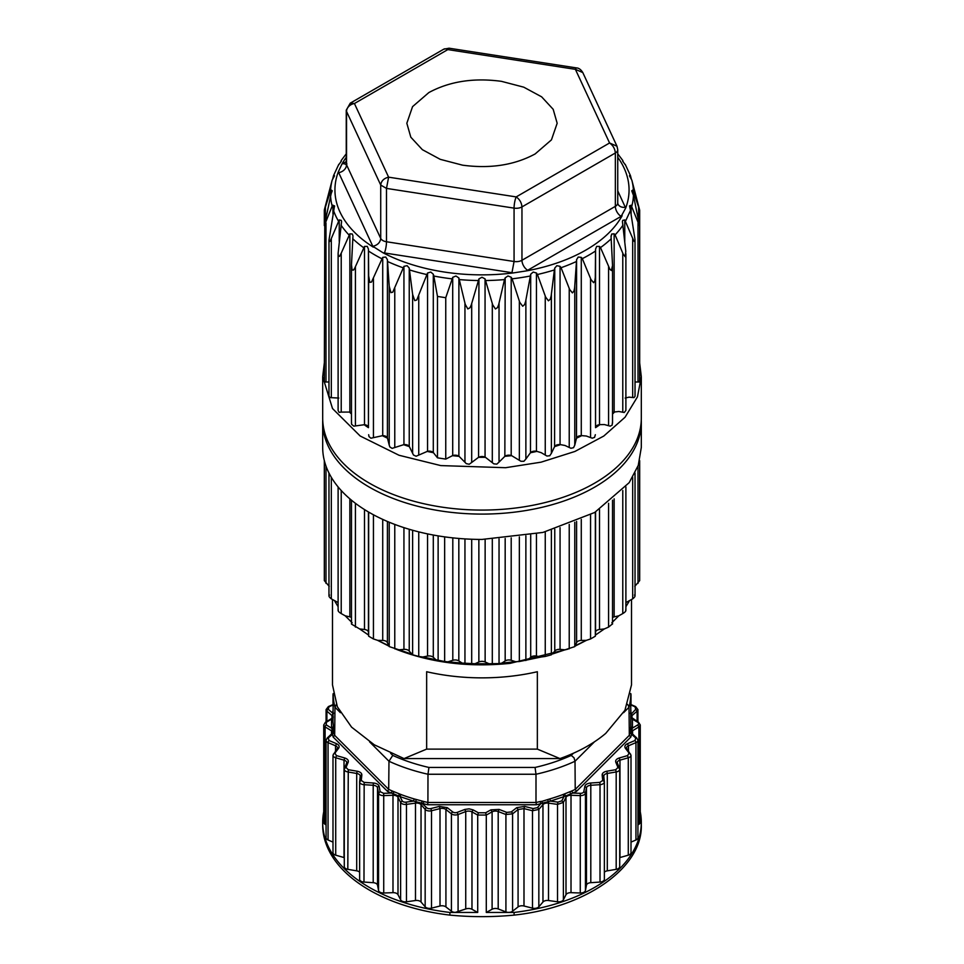 <?xml version="1.0" encoding="UTF-8"?>
<svg xmlns="http://www.w3.org/2000/svg" width="964" height="964" viewBox="0 0 964 964"><rect width="100%" height="100%" fill="white"/><g stroke="black" fill="none" stroke-linecap="round" stroke-linejoin="round"><path stroke-width="1.45" d="M640.265 811.784A159.313 91.978 180 0 1 641.313 822.352A159.313 91.978 180 0 1 514.101 912.45L486.29 912.45L492.098 909.245A4.904 2.832 180 0 1 498.195 908.932L505.919 911.908A4.904 2.832 -0 0 0 508.631 912.378A4.904 2.832 -0 0 0 512.583 911.221L518.078 906.919A4.904 2.832 180 0 1 523.994 906.003L532.49 908.148A4.904 2.832 -0 0 0 538.84 906.811L542.961 902.015A4.904 2.832 180 0 1 548.504 900.521L557.517 901.786A4.904 2.832 -0 0 0 563.386 899.822L566.001 894.688A4.904 2.832 180 0 1 571.013 892.664L580.268 893.001A4.904 2.832 -0 0 0 585.449 890.495L586.474 885.169A4.904 2.832 180 0 1 590.799 882.675L600.018 882.072A4.904 2.832 -0 0 0 604.38 879.264A4.904 2.832 -0 0 0 604.368 879.084L604.368 782.045M580.268 893.001L580.268 795.613A4.904 2.832 -0 0 0 585.449 793.095L586.474 787.781L584.847 786.335L583.822 791.661A3.266 1.892 180 0 1 580.364 793.336L572.773 793.059L571.785 790.974L563.072 794.505A149.034 86.049 180 0 1 549.769 798.939L550.504 801.096L542.13 803.181L542.105 801.301L540.117 801.53A149.034 86.049 180 0 1 535.996 802.506M575.255 789.42L576.508 791.372L572.773 793.059L563.964 796.613L563.072 794.505M630.938 712.902L630.878 710.239M630.167 713.24L631.203 714.107L635.746 709.299L637.108 711.155L637.108 721.373M631.974 718.252L631.974 715.613A1.639 1.109 49 0 0 631.203 714.107L630.962 714.939M630.986 717.192L632.505 719.132M630.709 716.891L632.468 719.144L637.722 722.325A3.266 1.892 180 0 1 637.722 724.928L632.468 728.109L631.866 729.146L632.577 730.748L638.903 726.916L640.265 724.964L638.566 722.265L631.155 717.18A4.904 2.832 -0 0 1 631.974 715.613L637.108 711.155A4.904 2.832 180 0 0 637.927 709.588L637.927 721.867M576.508 791.372L630.878 737.014L629.311 735.363L630.842 726.736L632.468 728.109L632.468 719.144L630.842 717.867M640.265 724.964L640.265 822.352A4.904 2.832 180 0 1 638.903 824.304L637.927 824.895M632.577 734.363L632.577 730.748L631.203 732.761L636.818 738.05L637.927 740.328A4.904 2.832 -0 0 1 635.939 742.617L628.468 745.787L628.468 750.944M630.721 728.145L631.866 729.146L631.215 733.435L632.023 734.351M630.143 731.917L631.528 734.291L629.914 732.857M631.01 842.102L635.939 840.006A4.904 2.832 -0 0 0 637.927 837.728L637.927 740.328M619.719 857.635A4.904 2.832 180 0 1 619.973 857.55L628.287 855.176A4.904 2.832 -0 0 0 631.01 852.634L631.01 755.246L626.467 748.064A4.904 2.832 180 0 1 628.468 745.787L627.492 743.69L634.963 740.521A1.639 0.795 67 0 1 635.939 742.617L635.939 840.006M604.38 872.191A4.904 2.832 180 0 1 607.296 870.841L616.189 869.335A4.904 2.832 -0 0 0 619.719 866.624L619.719 769.224A4.904 2.832 -0 0 0 619.575 768.561L617.984 767.452L615.803 762.247A1.639 1.301 -22.8 0 1 617.309 762.946L617.249 762.693A4.904 2.832 180 0 1 619.973 760.15L628.287 757.776A4.904 2.832 -0 0 0 631.01 755.246M630.842 726.736L630.733 693.719A148.733 85.868 180 0 1 629.022 707.239L629.311 735.327L575.231 789.432A149.034 86.049 180 0 1 571.785 790.974M421.895 801.301L421.871 803.181L413.496 801.096L414.231 798.939L423.871 801.53L423.244 803.723L427.642 804.747L427.92 802.494L535.996 802.482L535.996 774.249L535.068 767.452A143.829 83.037 -0 0 0 571.242 755.402L574.014 757.776L575.014 761.247L575.219 789.456M423.871 801.53L427.908 802.482L427.992 774.249L428.932 767.452L535.068 767.452M549.769 798.939L542.105 801.301M580.364 793.336L580.268 795.613L571.013 795.264L570.061 791.986M566.001 894.688L566.001 797.3A1.639 1.277 27 0 0 565.109 795.939L564.868 794.083M557.903 802.132L561.819 800.831L563.964 796.613L550.504 801.096L557.903 802.132L557.517 804.386L548.504 803.12L547.841 799.759M542.961 902.015L542.961 804.615L542.13 803.181L540.756 803.723L540.117 801.53M457.177 812.387L458.081 814.508L465.733 811.58L464.817 809.459L457.177 812.387A3.266 1.892 180 0 1 452.743 811.941L447.236 807.627L445.922 809.519L445.922 906.919L451.417 911.221A4.904 2.832 180 0 0 455.37 912.378L465.733 908.968L465.733 811.58A5.109 2.952 180 0 1 471.974 811.893L477.71 815.05L478.373 812.773L473.083 809.868L471.974 811.893L471.974 909.281L477.71 912.45L477.71 815.05L486.29 815.05L485.627 812.773L490.965 809.832L492.098 811.857L486.29 815.05L486.29 912.45M536.08 802.482L536.358 804.759L540.756 803.723L537.382 807.663A1.639 1.193 40.6 0 1 538.84 809.411L542.961 804.615A4.904 2.832 180 0 1 548.504 803.12L548.504 900.521M594.439 741.834L575.014 761.247A148.733 85.868 180 0 1 535.996 774.249L427.992 774.249A148.733 85.868 180 0 1 388.974 761.247L388.697 789.396L334.677 735.351L333.122 737.002L387.492 791.372L388.745 789.42M414.231 798.939A149.034 86.049 180 0 1 400.928 794.505L392.215 790.974L391.227 793.059L392.926 793.529L392.987 795.264A4.904 2.832 -0 0 1 397.999 797.3L400.614 802.434L400.614 899.822A4.904 2.832 180 0 0 406.471 901.786L415.484 900.521L415.484 803.12A4.904 2.832 -0 0 1 421.039 804.615L421.039 902.015L425.16 906.811A4.904 2.832 180 0 0 431.511 908.148L440.006 906.003L440.006 808.603A4.904 2.832 -0 0 1 445.922 809.519L451.417 813.833L451.417 911.221M465.72 908.968A5.109 2.952 180 0 1 468.95 908.51A5.109 2.952 180 0 1 471.974 909.281M477.71 912.45L449.899 912.45A159.313 91.978 180 0 1 322.687 822.352L322.687 825.015A159.313 91.978 -0 0 0 449.899 915.113L449.899 912.45M445.922 906.919A4.904 2.832 -0 0 0 440.006 906.003M421.039 902.015A4.904 2.832 -0 0 0 415.484 900.521M400.928 794.505L400.036 796.613L392.926 793.529L393.939 791.986M399.132 794.083L398.891 795.939A1.639 1.277 153 0 0 397.999 797.3L397.999 894.688L400.614 899.822M397.999 894.688A4.904 2.832 -0 0 0 392.987 892.664L392.987 795.264L383.732 795.613L383.732 893.001L392.987 892.664M383.732 893.001A4.904 2.832 180 0 1 378.551 890.495L377.527 885.169A4.904 2.832 -0 0 0 373.201 882.675L373.201 785.274A4.904 2.832 -0 0 1 377.527 787.781L378.551 793.095L378.551 890.495M326.892 738.761L328.254 737.954L329.037 740.521L336.508 743.69C339.015 744.931 339.726 746.449 338.617 748.245L334.894 753.149L336.436 755.595L344.751 757.981C347.594 758.945 348.751 760.367 348.197 762.247L346.016 767.452L348.269 769.706L357.162 771.212C360.259 771.875 361.825 773.164 361.849 775.068L361.259 780.418L364.163 782.406L363.982 882.072L373.201 882.675M363.982 882.072A4.904 2.832 180 0 1 359.62 879.264A4.904 2.832 180 0 1 359.632 879.084L359.632 782.045M359.62 872.191A4.904 2.832 -0 0 0 356.704 870.841L356.704 773.453A4.904 2.832 -0 0 1 360.223 776.165L360.223 776.225A1.639 1.326 -173.7 0 0 360.211 776.345L359.656 781.455M348.269 769.706L347.811 869.335L356.704 870.841M347.811 869.335A4.904 2.832 180 0 1 344.281 866.624L344.281 769.224A4.904 2.832 180 0 1 344.425 768.561L346.016 767.452M344.281 857.635A4.904 2.832 -0 0 0 344.028 857.55L344.028 760.15A4.904 2.832 -0 0 1 346.751 762.693L344.425 768.561M336.436 755.595L335.713 757.776L335.713 855.164L344.028 857.55M335.713 855.164A4.904 2.832 180 0 1 332.99 852.634L332.99 755.246A4.904 2.832 180 0 0 335.713 757.776L344.028 760.15L344.751 757.981M329.037 740.521A1.639 0.795 113 0 0 328.061 742.617L328.061 840.006L332.99 842.102M328.061 840.006A4.904 2.832 180 0 1 326.073 837.728L326.073 740.328A4.904 2.832 180 0 0 328.061 742.617L335.532 745.787A4.904 2.832 -0 0 1 337.533 748.064L332.99 755.246M333.267 693.719L332.966 721.771L334.086 732.857L332.472 734.291L333.122 737.002M333.833 731.881L332.472 734.291L328.254 737.954M332.315 733.592A1.639 1.109 -131 0 1 332.797 733.399L332.17 729.218L331.496 730.784A4.904 2.832 -0 0 1 332.845 732.736L327.182 738.05L326.073 740.328M333.291 728.242L332.17 729.218L331.532 728.109L333.158 726.736M325.097 723L326.278 722.325L326.278 724.928A1.639 0.964 121.2 0 0 325.097 726.916L325.097 824.304L326.073 824.895M325.097 824.304A4.904 2.832 180 0 1 323.735 822.352L323.735 724.964A4.904 2.832 180 0 0 325.097 726.916L331.496 730.784L331.496 734.315M333.158 717.867L331.532 719.144L331.532 728.109L326.278 724.928M333.279 716.927L331.532 719.144L326.278 722.325M331.423 719.168L333.014 717.096M333.038 714.939L332.785 714.035L331.978 715.565L331.978 718.276M333.857 713.155L332.785 714.047L333.062 712.902M336.436 704.226L334.978 707.239L334.677 735.327L334.086 732.857M416.159 799.759L415.484 803.12L406.471 804.386L406.471 901.786M447.236 807.627L439.355 806.41L430.86 808.555L431.511 810.748A4.904 2.832 180 0 1 425.16 809.411L421.039 804.615L421.871 803.181L426.618 807.663A1.639 1.193 139.4 0 0 425.16 809.411L425.16 906.811M514.101 912.45L514.101 915.113C492.7 917.162 471.3 917.162 449.899 915.113M641.313 822.352L641.313 825.015C642.663 867.467 586.389 907.329 514.101 915.113M322.687 825.015L322.687 822.352A159.313 91.978 180 0 1 323.735 811.784M369.574 741.834L388.974 761.247L392.758 755.402A143.829 83.037 -0 0 0 428.932 767.452M629.022 707.251L627.66 704.395M612.526 617.466A4.904 2.832 180 0 1 614.14 616.876L618.792 615.815L622.78 613.574C625.347 612.019 626.299 610.839 625.636 610.031M485.133 539.418L485.133 661.967L488.965 663.738L499.039 663.594L501.87 663.087L505.172 660.918A4.904 2.832 180 0 1 511.197 660.304L515.595 661.69L519.343 661.533L528.103 659.75L530.706 657.291A4.904 2.832 180 0 1 536.454 656.086L541.19 657.002L545.25 656.448L551.372 654.797L554.758 651.158A4.904 2.832 180 0 1 560.06 649.387L565 649.82L574.773 646.603L576.593 642.699A4.904 2.832 180 0 1 581.28 640.433L586.281 640.361L590.558 638.963L595.342 636.192L595.559 632.191A4.904 2.832 180 0 1 599.5 629.48L604.392 628.914L608.585 627.082L612.465 623.877M485.133 661.967A5.109 2.952 -0 0 0 482 661.352A5.109 2.952 -0 0 0 478.867 661.967L478.867 539.418M351.474 500.196L351.474 624.094L359.596 628.914L364.5 629.48A4.904 2.832 -0 0 1 368.441 632.191L368.658 636.192L373.442 638.963L377.719 640.361L382.72 640.433A4.904 2.832 -0 0 1 387.408 642.699L389.227 646.603L399 649.82L403.94 649.387A4.904 2.832 -0 0 1 409.242 651.158L412.628 654.797L418.75 656.448L422.81 657.002L427.546 656.086A4.904 2.832 -0 0 1 433.294 657.291L435.897 659.75L444.657 661.533L462.13 663.087L458.828 660.918A4.904 2.832 -0 0 0 452.803 660.304L452.803 537.876M351.474 617.466A4.904 2.832 -0 0 0 349.86 616.876L349.86 498.834M559.976 758.584L404.024 758.584L426.654 749.112L537.346 749.112L559.976 758.584C578.34 752.065 593.583 743.666 605.729 733.387L624.925 710.275L631.504 684.934L631.504 599.704M332.496 599.704L332.496 684.934L337.34 706.757L351.595 727.157L374.309 744.811L404.024 758.584M641.277 420.099A159.313 91.978 180 0 1 641.313 422.099A159.313 91.978 180 0 1 482 514.089A159.313 91.978 180 0 1 322.687 422.099A159.313 91.978 180 0 1 322.723 420.099M322.687 422.099L322.687 447.453A159.313 91.978 -0 0 0 482 539.43L542.961 532.429L594.655 512.499L629.191 482.651L638.252 465.395L641.313 447.453L641.313 422.099M595.439 635.071L604.392 628.914M575.616 645.531L586.281 640.361M552.938 653.845L565 649.82M528.103 659.75L541.19 657.002M501.87 663.087L515.595 661.69M462.13 663.087L475.035 663.738L478.867 661.967M475.035 663.738L488.965 663.738M448.405 661.69L452.803 660.304M422.81 657.002L435.897 659.75M399 649.82L411.062 653.845M377.719 640.361L388.384 645.531M359.596 628.914L368.561 635.071M338.364 610.031C337.701 610.839 338.653 612.019 341.22 613.574L345.208 615.815L349.86 616.876M345.208 615.815L352.173 622.78M329.567 595.077C328.423 595.788 329.001 597.041 331.315 598.849L338.111 602.584M334.966 601.488L338.111 606.693M324.326 565.193L324.326 460.611L324.326 580.629L329.194 586.341M634.806 586.341L639.674 580.629L639.674 460.611L639.674 565.193M625.889 602.584L632.685 598.861C634.999 597.041 635.577 595.788 634.433 595.077M625.889 606.693L629.034 601.488M611.827 622.78L618.792 615.815M537.346 749.112L537.346 671.727A149.504 86.314 180 0 1 426.654 671.727L426.654 749.112M535.153 153.939C514.414 165.145 490.206 168.893 462.551 165.169L440.247 159.337L422.365 149.673L410.821 137.201L406.832 123.259L412.556 106.643L428.847 92.568C449.586 81.362 473.794 77.614 501.449 81.338L523.753 87.17L541.635 96.834L553.179 109.306L557.168 123.259L551.444 139.864L535.153 153.939M617.743 157.301A147.058 84.904 180 0 1 625.672 208.091L617.743 190.848M346.257 161.603L341.883 164.181A147.058 84.904 180 0 1 346.257 157.301M373.273 247.133A147.058 84.904 180 0 1 338.328 171.833L372.827 246.326L382.973 252.737L513.39 272.908A147.058 84.904 180 0 1 382.973 252.737M622.117 215.743A147.058 84.904 180 0 1 526.645 270.86L621.129 216.37L625.672 208.091M458.888 278.006L458.888 456.165A5.109 2.952 -0 0 0 455.984 455.237A5.109 2.952 -0 0 0 452.706 455.538L452.706 277.343L455.96 276.005L458.888 277.981L465.263 304.419L467.817 308.914L469.926 307.829L471.239 305.034L478.939 278.873L481.976 277.258L485.061 278.873L492.664 304.732L495.4 308.962L497.46 307.649L498.653 304.72L504.497 279.596L505.172 277.861L507.98 275.945L511.197 277.246L512.101 278.825L519.753 302.322L522.705 306.251L524.609 304.564L525.645 301.334L530.706 274.222L533.2 272.053L536.454 273.017L537.43 274.499L545.66 297.141L548.456 300.816L550.251 299.226L551.131 296.093L554.384 269.944L554.758 268.088L556.855 265.69L560.06 266.329L561.072 267.715L569.652 289.501L572.399 292.887L573.954 291.128L574.616 287.911L576.593 259.641L578.231 257.039L581.28 257.364L582.316 258.653L590.992 279.572L593.583 282.693L594.872 280.765L595.294 277.499L595.559 249.122L596.692 246.386L599.5 246.423L600.5 247.591L609.911 269.317L611.369 270.523L612.526 265.594M478.939 457.141A4.904 2.832 180 0 1 485.061 457.141L485.422 457.31A151.143 87.266 180 0 1 478.578 457.31L478.939 278.873M505.172 456.129A4.904 2.832 180 0 1 511.197 455.514L511.619 455.647A151.143 87.266 180 0 1 504.859 456.334L505.172 277.861M530.706 452.502A4.904 2.832 180 0 1 536.454 451.285L536.9 451.381A151.143 87.266 180 0 1 530.465 452.731L530.706 274.222M554.758 446.368A4.904 2.832 180 0 1 560.06 444.597L560.518 444.633A151.143 87.266 180 0 1 554.589 446.609L554.758 268.088M576.593 437.909A4.904 2.832 180 0 1 581.28 435.644L581.75 435.632A151.143 87.266 180 0 1 576.508 438.174L576.593 259.641M595.559 427.389A4.904 2.832 180 0 1 599.5 424.69L599.957 424.63A151.143 87.266 180 0 1 595.547 427.667L595.559 249.122M611.019 235.975L612.526 265.172M611.08 236.867L611.67 234.047L614.14 233.806L615.092 234.891L623.178 254.11L625.238 256.749L625.793 251.303L622.419 221.551L622.708 220.382L624.768 219.925L633.77 240.855L634.746 241.795L635.011 239.602L635.035 396.096M612.526 412.676A4.904 2.832 180 0 1 614.14 412.074L614.574 411.977A151.143 87.266 180 0 1 612.526 414.074M625.889 253.761L625.865 254.604M625.648 220.913L630.48 210.477L635.011 239.602M630.48 210.477L629.516 205.874L631.119 205.224L631.119 214.333M629.468 175.81L629.986 174.942L629.468 175.81L631.83 180.111L639.674 210.188L632.818 190.041L631.745 190.824L633.456 195.331L639.602 226.118L631.119 205.224M639.674 381.021L639.602 226.118M631.263 178.786L630.48 175.713M625.648 165.29L622.72 161.253M623.118 161.807L622.997 161.096M340.882 161.807L338.352 165.29M332.737 178.786L333.52 175.713L333.966 174.978L334.484 175.81L332.17 180.111L324.398 209.682M333.52 175.713L333.966 174.978L334.484 175.81M333.966 174.978L333.966 176.87M331.182 190.041L332.255 190.8L331.182 193.571L331.182 190.041L330.544 190.872L324.482 209.959M330.544 195.331A151.505 87.471 180 0 0 332.17 206.091L324.326 225.612L331.182 193.571M324.772 225.853L324.326 381.021L324.916 382.033L328.965 381.973M332.942 213.912L332.942 205.175L334.604 206.356M334.532 205.814L328.977 240.253L328.965 396.096L330.025 397.626L338.834 398.048M339.232 241.434L339.232 219.925L330.893 239.506L329.833 241.482L329.037 241.313M339.232 219.925L341.28 220.37L341.581 221.551L338.111 253.339L338.4 256.291L339.533 256.352L341.22 253.183L341.22 412.098L349.86 412.074L349.86 233.806L352.318 234.023L352.981 235.975M338.111 410.303L338.111 253.339M349.86 233.806L341.22 253.183M351.474 412.676A4.904 2.832 -0 0 0 349.86 412.074M452.719 277.355L445.754 297.707L445.754 459.105L437.475 457.828L433.294 452.502A4.904 2.832 -0 0 0 427.546 451.285L427.546 273.017L416.761 299.985L414.749 300.623L412.628 294.406L412.628 453.321L409.242 446.368A4.904 2.832 -0 0 0 403.94 444.597L403.94 266.329L392.77 292.188L390.89 292.622L389.227 286.212L389.227 445.127L387.408 437.909A4.904 2.832 -0 0 0 382.72 435.632L382.72 257.364L371.477 282.103L369.802 282.344L368.658 275.8L368.441 427.389A4.904 2.832 -0 0 0 364.5 424.69L364.5 246.41L354.848 267.944L353.559 270.041L352.125 270.113L351.486 264.763L352.92 236.867M364.5 246.41L367.284 246.374L368.441 249.122L368.658 275.8M382.72 257.364L385.733 257.027L387.408 259.641L389.227 286.212M403.94 266.329L407.109 265.678L409.242 268.088L412.628 294.406M427.546 273.017L430.763 272.041L433.294 274.222L433.836 276.029A151.505 87.471 180 0 0 451.899 278.825M437.475 457.828L437.475 296.43L433.824 276.029M437.475 296.43L445.754 297.707M412.628 453.321L413.52 455.068L416.099 456.237L427.546 451.285M389.227 445.127L389.854 446.959L392.131 448.368L403.94 444.597M368.658 434.716L368.995 436.596L370.899 438.222L382.72 435.632M351.486 423.69L351.535 422.401L351.571 424.305L353.824 426.16L364.5 424.69M338.111 410.447L339.099 412.363L341.22 412.098M332.942 205.175L332.17 206.079M341.003 161.096L341.328 160.361L341.292 161.229M635.035 381.973L639.084 382.033L639.638 380.611L639.084 382.033M625.166 398.048L629.07 397.144L633.975 397.626L635.023 396.3M614.574 411.977L618.84 411.483L624.226 412.508L625.889 410.447L625.889 254.05M599.957 424.63L604.44 424.57L610.188 426.148L612.14 425.124L612.465 422.401M595.547 427.667L595.342 275.8M581.75 435.632L586.329 436.029L592.245 438.186L594.559 437.379L595.342 434.716M576.508 438.174L574.773 445.127L574.773 286.212M560.518 444.633L565.049 445.501L570.929 448.272L573.544 447.694L574.773 445.127M554.589 446.609L551.372 453.321L551.372 294.406M536.9 451.381L541.238 452.682L546.937 456.044L549.757 455.743L551.372 453.321M530.465 452.731L525.874 459.045L525.874 300.117M511.619 455.647L520.958 461.286L523.91 461.274L525.874 459.045M504.859 456.334L499.039 462.118L499.039 303.202M485.422 457.31L493.809 463.841L496.809 464.142L499.039 462.118M478.578 457.31L471.697 462.455L471.697 303.54M458.888 456.165L466.299 463.648L469.239 464.25L471.697 462.455M445.754 459.105L452.719 455.538M322.687 376.743L322.687 418.099A159.313 91.978 -0 0 0 440.765 506.944A159.313 91.978 -0 0 0 594.655 483.145A159.313 91.978 -0 0 0 641.313 418.099L641.313 376.743L637.457 396.855L625.058 417.231L603.777 436.053L574.906 451.465L541.093 462.166L505.63 467.709L440.765 465.588L399.024 455.261L360.187 436.017L332.508 408.531L322.687 376.743L324.326 362.934M372.827 246.326C377.587 245.157 380.214 242.53 380.72 238.433L346.534 164.772L346.534 111.414A8.17 6.447 155.1 0 1 354.427 103.522L350.342 103.112L443.729 49.2A8.17 4.712 -120 0 1 447.814 49.598L354.427 103.522L388.613 177.171L516.186 196.909L609.573 142.985L575.388 69.336L447.814 49.598L449.067 48.2L443.729 49.2M513.39 272.908L526.645 270.86M341.883 164.181L338.328 171.833M390.613 753.246L392.758 755.402M571.242 755.402L573.387 753.258M585.449 890.495L585.449 793.095L583.822 791.661M571.013 892.664L571.013 795.264A4.904 2.832 180 0 0 566.001 797.3L563.386 802.434L563.386 899.822M557.517 901.786L557.517 804.386L563.386 802.434L561.819 800.831M538.84 906.811L538.84 809.411L532.49 810.748L523.994 808.603L523.994 906.003M631.01 704.612L631.01 694.67A4.904 2.832 180 0 1 630.757 695.586M635.746 709.299L634.963 706.733A1.639 0.795 -67 0 1 635.601 706.564L630.854 704.539M634.963 706.733L630.854 704.985M637.722 722.325A1.639 0.964 -58.8 0 1 638.566 722.265M637.722 724.928L638.903 726.916L638.903 824.304M628.287 855.176L628.287 757.776L627.564 755.595L629.106 753.149L630.601 754.101M619.973 857.55L619.973 760.15L619.25 757.981L627.564 755.595M616.189 869.335L616.189 771.947A4.904 2.832 -0 0 0 619.719 769.224L619.575 768.561M584.847 786.335C585.449 784.467 587.377 783.346 590.619 783.009L599.837 782.406L602.741 780.418L602.151 775.068C602.175 773.164 603.741 771.875 606.838 771.212L615.731 769.706L616.189 771.947L607.296 773.453L607.296 870.841M602.151 775.068A1.639 1.326 -6.3 0 1 603.777 776.225A4.904 2.832 180 0 1 603.777 776.165A4.904 2.832 180 0 1 607.296 773.453L606.838 771.212M600.018 882.072L600.018 784.684A4.904 2.832 -0 0 0 604.38 781.876L603.777 776.225A1.639 1.326 -6.3 0 1 603.777 776.345L604.344 781.455M604.38 879.264L604.38 781.876A4.904 2.832 -0 0 0 604.368 781.696L602.741 780.418M599.837 782.406L600.018 784.684L590.799 785.274L590.799 882.675M590.619 783.009L590.799 785.274A4.904 2.832 180 0 0 586.474 787.781L586.474 885.169M615.731 769.706L617.984 767.452M615.803 762.247C615.249 760.367 616.406 758.945 619.25 757.981M629.106 753.149L625.383 748.245A1.639 1.217 -37.2 0 1 626.684 748.594M625.383 748.245C624.274 746.449 624.985 744.931 627.492 743.69M634.963 740.521L635.746 737.954L637.108 738.761M635.746 737.954L631.528 734.291L630.878 737.014M623.563 712.697L629.022 707.239M490.965 809.832L499.099 809.423L506.823 812.387L511.257 811.941L516.764 807.627L524.645 806.41L533.14 808.555L532.49 810.748L532.49 908.148M533.14 808.555L537.382 807.663M524.645 806.41L523.994 808.603L518.078 809.519L518.078 906.919M516.764 807.627L518.078 809.519L512.583 813.833L512.583 911.221M511.257 811.941A1.639 1.072 51.9 0 1 512.583 813.833L505.919 814.508L498.195 811.543L498.195 908.932M505.919 911.908L505.919 814.508A1.639 0.735 111 0 1 506.823 812.387M499.099 809.423L498.195 811.543A4.904 2.832 180 0 0 492.098 811.857L492.098 909.245M430.86 808.555A3.266 1.892 180 0 1 426.618 807.663M473.083 809.868L469.082 808.832L464.841 809.447M485.627 812.773L478.373 812.773M427.642 804.747L536.358 804.759M392.215 790.974A149.034 86.049 180 0 1 388.697 789.396M452.743 811.941A1.639 1.072 128.1 0 0 451.417 813.833A4.904 2.832 180 0 0 458.081 814.508L458.081 911.908M439.355 806.41L440.006 808.603L431.511 810.748L431.511 908.148M402.181 800.831L400.036 796.613L413.496 801.096L406.085 802.132A3.266 1.892 180 0 1 402.181 800.831L400.614 802.434A4.904 2.832 180 0 0 406.471 804.386L406.085 802.132M364.163 782.406L373.381 783.009C376.623 783.346 378.551 784.467 379.141 786.335L380.178 791.661L383.636 793.336L391.227 793.059L387.492 791.372M383.636 793.336L383.732 795.613A4.904 2.832 180 0 1 378.551 793.095L380.178 791.661M379.141 786.335A1.639 1.326 169.1 0 0 377.527 787.781L377.527 885.169M373.381 783.009L373.201 785.274L363.982 784.684A4.904 2.832 180 0 1 359.62 781.876A4.904 2.832 180 0 1 359.632 781.696L361.259 780.418M361.849 775.068A1.639 1.326 -173.7 0 0 360.223 776.225L359.632 781.696M357.162 771.212L356.704 773.453L347.811 771.947A4.904 2.832 180 0 1 344.281 769.224L344.51 768.151M348.197 762.247A1.639 1.301 -157.2 0 0 346.691 762.946M334.894 753.149L333.399 754.101M338.617 748.245A1.639 1.217 -142.8 0 0 337.316 748.594M335.532 750.944L335.532 745.787L336.508 743.69M333.146 704.985L329.037 706.733L328.254 709.299A1.639 1.109 131 0 0 326.892 711.155L331.978 715.565A5.109 2.952 180 0 1 332.797 717.168L331.761 718.421M328.254 709.299L332.472 712.95L333.122 710.239M326.892 721.373L326.892 711.155A4.904 2.832 -0 0 1 326.073 709.588L326.073 721.867M329.037 706.733L328.061 707.299M332.99 704.612L332.99 694.67A4.904 2.832 -0 0 0 333.243 695.586M340.437 712.697L334.978 707.239A148.733 85.868 180 0 1 333.267 693.755M614.14 498.834L614.14 616.876M599.5 509.57L599.5 629.48M595.559 511.968L595.559 632.191M581.28 519.391L581.28 640.433M576.593 521.464L576.593 642.699M560.06 527.633L560.06 649.387M554.758 529.284L554.758 651.158M536.454 533.887L536.454 656.086M530.706 535.032L530.706 657.291M511.197 537.876L511.197 660.304M505.172 538.454L505.172 660.918M458.828 660.918L458.828 538.454M433.294 657.291L433.294 535.032M427.546 656.086L427.546 533.887M409.242 651.158L409.242 529.284M403.94 649.387L403.94 527.633M387.408 642.699L387.408 521.464M382.72 640.433L382.72 519.391M368.441 632.191L368.441 511.968M364.5 629.48L364.5 509.57M608.585 627.082L608.585 503.304M595.342 636.192L595.342 512.089M590.558 638.963L590.558 514.776M574.773 646.603L574.773 522.235M569.23 648.844L569.23 524.428M551.372 654.797L551.372 530.248M545.25 656.448L545.25 531.875M525.874 660.521L525.874 535.876M519.343 661.533L519.343 536.876M499.039 663.594L499.039 538.9M492.303 663.931L492.303 539.238M471.697 539.238L471.697 663.931M464.949 538.9L464.949 663.594M444.657 536.876L444.657 661.533M438.126 535.876L438.126 660.521M418.75 531.875L418.75 656.448M412.628 530.248L412.628 654.797M394.77 524.428L394.77 648.844M389.227 522.235L389.227 646.603M373.442 514.776L373.442 638.963M368.658 512.089L368.658 636.192M355.415 503.304L355.415 627.082M341.22 490.519L341.22 613.574M331.315 477.313L331.315 598.849M325.989 466.082L325.989 583.365M638.011 583.365L638.011 466.082M632.685 598.861L632.685 477.313M622.78 613.574L622.78 490.519M568.037 649.121L510.149 663.353C469.697 667.45 432.342 663.003 398.072 650.001L395.746 649.073M388.817 646.073L377.442 640.277M586.57 640.265L575.231 646.025M478.132 280.536A151.505 87.471 180 0 1 459.503 279.596M485.061 278.873L485.061 457.141M504.497 279.596A151.505 87.471 180 0 1 485.868 280.536M511.197 277.246L511.197 455.514M530.164 276.029A151.505 87.471 180 0 1 521.211 277.584A151.505 87.471 180 0 1 512.101 278.825M536.454 273.017L536.454 451.285M554.384 269.944A151.505 87.471 180 0 1 537.43 274.499M560.06 266.329L560.06 444.597M576.388 261.521A151.505 87.471 180 0 1 561.072 267.715M581.28 257.364L581.28 435.644M595.535 251.014A151.505 87.471 180 0 1 582.316 258.653M599.5 246.423L599.5 424.69M611.236 238.747A151.505 87.471 180 0 1 600.5 247.591M614.14 233.806L614.14 412.074M622.997 225.106A151.505 87.471 180 0 1 615.092 234.891M624.768 219.925L624.768 241.434M633.456 195.331A151.505 87.471 180 0 1 631.83 206.091M632.818 193.571L632.818 190.041M631.83 180.111A151.505 87.471 180 0 1 633.456 190.872M629.986 176.846L629.986 174.942M622.672 161.181L622.672 160.361M330.544 190.872A151.505 87.471 180 0 1 332.17 180.111M338.352 220.913A151.505 87.471 180 0 1 333.52 210.477M348.908 234.891A151.505 87.471 180 0 1 341.003 225.106M363.5 247.591A151.505 87.471 180 0 1 352.764 238.747M368.441 427.389L368.441 249.122M381.684 258.653A151.505 87.471 180 0 1 368.465 251.014M387.408 437.909L387.408 259.641M402.928 267.715A151.505 87.471 180 0 1 387.612 261.521M409.242 446.368L409.242 268.088M426.57 274.499A151.505 87.471 180 0 1 409.616 269.944M433.294 452.502L433.294 274.222M433.535 452.731A151.143 87.266 180 0 1 427.1 451.381M418.75 296.056L418.75 454.972M409.411 446.609A151.143 87.266 180 0 1 403.482 444.633M394.77 288.453L394.77 447.368M387.492 438.174A151.143 87.266 180 0 1 382.25 435.632M373.442 278.56L373.442 437.475M368.453 427.667A151.143 87.266 180 0 1 364.043 424.63M355.415 266.691L355.415 425.606M351.474 414.074A151.143 87.266 180 0 1 349.426 411.977M331.315 238.457L331.315 397.373M325.989 222.973L325.989 381.889M325.398 207.176L325.398 219.081M341.328 160.361L341.328 161.181M638.602 207.176L638.602 219.081M638.011 222.973L638.011 381.889M632.685 397.373L632.685 238.457M622.78 412.098L622.78 253.183M608.585 425.606L608.585 266.691M590.558 437.487L590.558 278.56M569.23 447.368L569.23 288.453M545.25 454.972L545.25 296.056M519.343 460.057L519.343 301.13M492.303 462.455L492.303 303.54M464.949 462.118L464.949 303.202M459.129 456.334A151.143 87.266 180 0 1 452.381 455.647M621.129 216.37A8.17 4.712 60 0 1 615.345 206.356L615.345 152.999L521.958 206.911A8.17 4.712 180 0 1 514.065 208.128L514.065 261.497L386.492 241.759L386.492 188.402L514.065 208.128A8.17 1.723 98.8 0 1 516.186 196.909C519.668 199.343 521.596 202.681 521.958 206.911L521.958 260.28A8.17 4.712 180 0 1 514.065 261.497L511.956 272.728M388.613 177.171C383.853 178.328 381.226 180.967 380.72 185.064L386.492 188.402L388.613 177.171M384.383 252.99A8.17 1.723 98.8 0 0 386.492 241.759A8.17 4.712 -0 0 1 380.72 238.433L380.72 185.064L346.534 111.414L346.257 110.185L350.269 103.16M346.257 110.185L346.257 163.555A8.17 4.712 -0 0 0 346.534 164.772A8.17 6.447 155.1 0 1 338.653 172.664M527.73 270.282A8.17 4.712 60 0 1 521.958 260.28L615.345 206.356A8.17 4.712 -0 0 0 617.743 203.03L617.743 149.661A8.17 4.712 -0 0 1 615.345 152.999C614.984 148.757 613.056 145.431 609.573 142.985L616.984 146.227L582.798 72.565L575.388 69.336A8.17 1.723 -81.2 0 1 576.641 67.938L449.067 48.2M342.871 163.555L346.16 164.266M625.347 207.26A8.17 6.447 -24.9 0 1 617.936 204.019L617.743 203.03M631.01 694.67L630.769 693.538M637.927 709.588L635.601 706.564M619.491 768.151L617.309 762.946M359.632 781.575L359.62 879.264M331.773 718.421L325.434 722.253L323.735 724.964M333.146 704.539L328.399 706.564L326.073 709.588M333.231 693.538L332.99 694.67M338.111 486.941L338.111 610.525M328.965 473.023L328.965 595.897M635.035 595.897L635.035 473.023M625.889 610.525L625.889 486.928M612.526 624.106L612.526 500.196M351.474 265.594L351.474 423.232M324.326 210.176L324.326 225.576M639.674 210.2L639.674 365.585M612.526 423.244L612.526 265.775M641.313 376.743L639.674 362.934M582.798 72.565C580.943 69.589 578.894 68.046 576.641 67.938M617.743 149.661L616.984 146.227M346.257 163.555L345.968 164.711L346.956 163.964M333.556 175.581L338.786 164.35M617.743 153.818L622.792 160.494M625.214 164.35L630.432 175.556M341.208 160.494L346.257 153.818"/></g></svg>
